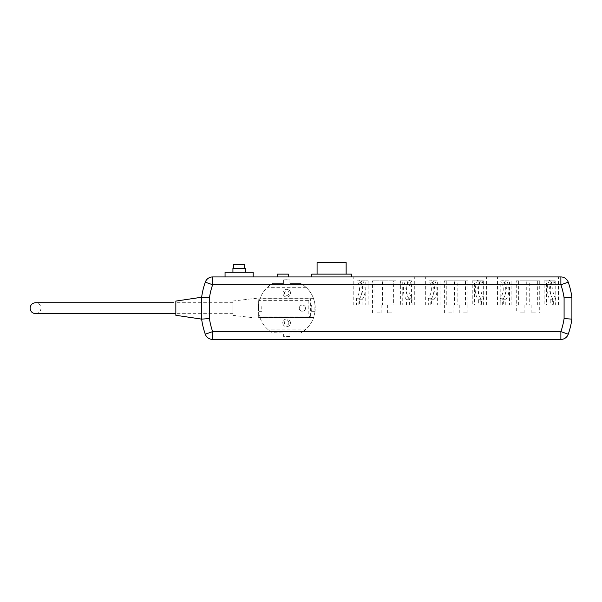 <?xml version="1.0" encoding="UTF-8"?>
<svg xmlns="http://www.w3.org/2000/svg" width="602" height="602" viewBox="0 0 602 602"><rect width="100%" height="100%" fill="white"/><g stroke="black" fill="none" stroke-linecap="round" stroke-linejoin="round"><path stroke-width="0.45" stroke-dasharray="3.01 2.26" d="M500.194 298.758L503.317 298.758L503.317 305.063L526.276 305.063L526.276 280.848L527.999 280.848L516.275 280.848L516.275 305.063L509.51 305.063L509.51 280.848L500.796 280.848L500.796 305.063L497.53 305.063L500.194 305.063L500.194 298.758C503.814 292.632 504.22 287.101 501.406 282.15L504.529 282.15L506.402 280.08L503.28 280.08L501.406 282.15M527.999 276.943L497.53 276.943L527.999 276.943M535.419 305.063L531.122 305.063L535.419 305.063M535.419 312.874L531.122 312.874L535.419 312.874M520.579 305.063L524.876 305.063L520.579 305.063M520.579 312.874L524.876 312.874L520.579 312.874M428.323 298.758L431.446 298.758L431.446 305.063L454.405 305.063L454.405 280.848L456.128 280.848L444.404 280.848L444.404 305.063L437.639 305.063L437.639 280.848L428.925 280.848L428.925 305.063L425.667 305.063L428.323 305.063L428.323 298.758C431.943 292.632 432.349 287.101 429.535 282.15L432.665 282.15L434.539 280.08L431.408 280.08L429.535 282.15M456.128 276.943L486.597 276.943L456.128 276.943M463.548 305.063L467.844 305.063L463.548 305.063M463.548 312.874L467.844 312.874L463.548 312.874M448.708 305.063L453.005 305.063L448.708 305.063M448.708 312.874L453.005 312.874L448.708 312.874M391.684 305.063L387.387 305.063L391.684 305.063M391.684 312.874L387.387 312.874L391.684 312.874M376.837 305.063L381.134 305.063L376.837 305.063M376.837 312.874L381.134 312.874L376.837 312.874M299.269 308.186A3.123 3.123 0 0 0 302.392 311.309A3.123 3.123 0 0 0 305.523 308.186A3.123 3.123 0 0 0 302.392 305.063A3.123 3.123 0 0 0 299.269 308.186A3.123 3.123 0 0 0 302.392 311.309A3.123 3.123 0 0 0 305.523 308.186A3.123 3.123 0 0 0 302.392 305.063A3.123 3.123 0 0 0 299.269 308.186M313.559 298.652L259.981 298.652A28.437 28.437 0 0 0 259.929 298.81L313.619 298.81A28.437 28.437 0 0 0 313.559 298.652C311.979 294.265 309.488 290.488 306.072 287.304L300.676 283.384L289.893 283.384L289.893 279.922L289.893 283.384L300.676 283.384A28.437 28.437 0 0 1 315.034 305.063L311.573 305.063A24.998 24.998 0 0 1 311.573 311.309L315.034 311.309A28.437 28.437 0 0 0 315.034 305.063L311.573 305.063A24.998 24.998 0 0 1 311.573 311.309L315.034 311.309A28.437 28.437 0 0 1 300.676 332.989L289.893 332.989L300.676 332.989L306.072 329.068C309.488 325.885 311.979 322.108 313.559 317.721A28.437 28.437 0 0 0 313.619 317.563L310.376 317.547L310.376 298.825L313.619 298.81L314.891 303.98A28.437 28.437 0 0 1 314.891 312.393L314.891 303.98M290.427 322.86A3.83 3.83 0 0 0 286.597 319.03A3.83 3.83 0 0 0 282.767 322.86A3.83 3.83 0 0 1 286.597 319.03A3.83 3.83 0 0 1 290.427 322.86A3.83 3.83 0 0 1 286.597 326.69A3.83 3.83 0 0 1 282.767 322.86A3.83 3.83 0 0 0 286.597 326.69A3.83 3.83 0 0 0 290.427 322.86A3.83 3.83 0 0 0 286.597 319.03A3.83 3.83 0 0 0 282.767 322.86M290.6 293.174A3.83 3.83 0 0 0 286.77 289.351A3.83 3.83 0 0 0 282.94 293.174A3.83 3.83 0 0 1 286.77 289.351A3.83 3.83 0 0 1 290.6 293.174A3.83 3.83 0 0 1 286.77 297.004A3.83 3.83 0 0 1 282.94 293.174A3.83 3.83 0 0 0 286.77 297.004A3.83 3.83 0 0 0 290.6 293.174A3.83 3.83 0 0 0 286.77 289.351A3.83 3.83 0 0 0 282.94 293.174M175.844 315.297L175.844 301.075M232.869 308.186C232.869 301.135 232.869 301.135 232.869 308.186C232.869 301.135 232.869 301.135 232.869 308.186C232.869 315.237 232.869 315.237 232.869 308.186C232.869 315.237 232.869 315.237 232.869 308.186L232.869 301.023L232.869 308.186M201.625 308.186L201.625 297.253L201.625 308.186M239.122 268.349L233.651 268.349L239.122 268.349M244.585 264.444L233.651 264.444M253.179 272.255L225.058 272.255M239.122 276.943L225.058 276.943L239.122 276.943M356.452 298.758L359.582 298.758L359.582 305.063L382.541 305.063L382.541 280.848L384.264 280.848L372.54 280.848L372.54 305.063L365.775 305.063L365.775 280.848L357.061 280.848L357.061 305.063L353.795 305.063L356.452 305.063L356.452 298.758C360.079 292.632 360.485 287.101 357.671 282.15L360.794 282.15L362.667 280.08L359.544 280.08L357.671 282.15M384.264 276.943L353.795 276.943L384.264 276.943M412.069 298.758L408.946 298.758L408.946 305.063L385.98 305.063L385.98 280.848L384.264 280.848L395.988 280.848L395.988 305.063L402.753 305.063L402.753 280.848L411.467 280.848L411.467 305.063L414.725 305.063L412.069 305.063L412.069 298.758C408.449 292.632 408.043 287.101 410.85 282.15L407.727 282.15L405.853 280.08L408.984 280.08L410.85 282.15M359.582 305.063L356.452 305.063M395.988 280.848L393.618 280.848L393.618 305.063L382.541 305.063M393.618 305.063L395.988 305.063M411.467 280.848L400.383 280.848L400.383 305.063L402.753 305.063M400.383 305.063L411.467 305.063M408.946 305.063L412.069 305.063M372.54 280.848L374.903 280.848L374.903 305.063L385.98 305.063M374.903 305.063L372.54 305.063M357.061 280.848L368.138 280.848L368.138 305.063L365.775 305.063M368.138 305.063L357.061 305.063M346.142 274.128L317.081 274.128L346.142 274.128L346.142 262.57M317.081 274.128L317.081 262.57M351.455 276.943L351.455 274.128L311.768 274.128L311.768 276.943L351.455 276.943L311.768 276.943M565.617 297.697L564.089 297.809A71.066 71.066 0 0 0 560.876 284.754L560.876 276.943L212.649 276.943L212.649 284.754L560.876 284.754L568.25 282.172A7.811 7.811 0 0 0 560.876 276.943A7.811 7.811 0 0 1 568.25 282.172A78.877 78.877 0 0 1 571.9 297.245A78.877 78.877 0 0 0 568.25 282.172M277.394 276.943L288.335 276.943L277.394 276.943L277.394 274.128L288.335 274.128L288.335 276.943M201.625 297.245L201.625 319.128A78.877 78.877 0 0 0 205.274 334.2L212.649 331.619A71.066 71.066 0 0 1 209.436 318.571L209.436 297.809A71.066 71.066 0 0 1 212.649 284.754L205.274 282.172A7.811 7.811 0 0 1 212.649 276.943A7.811 7.811 0 0 0 205.274 282.172A78.877 78.877 0 0 0 201.625 297.245A78.877 78.877 0 0 1 205.274 282.172M564.089 297.809L564.089 318.571A71.066 71.066 0 0 1 560.876 331.619L568.25 334.2A78.877 78.877 0 0 0 571.9 319.128L571.9 297.245M212.649 339.43L560.876 339.43L560.876 331.619L212.649 331.619L212.649 339.43A7.811 7.811 0 0 1 205.274 334.2A78.877 78.877 0 0 1 201.625 319.128M245.315 272.255L245.315 268.349L232.929 268.349L232.929 272.255M175.844 308.186L175.844 313.657L175.844 308.186M258.649 305.063L258.649 303.98L258.506 305.063A28.437 28.437 0 0 0 258.506 311.309L258.506 305.063L261.968 305.063L258.506 305.063A28.437 28.437 0 0 1 272.864 283.384L267.469 287.304C264.06 290.488 261.561 294.265 259.981 298.652M258.649 303.98L258.649 298.81L259.929 298.81A28.437 28.437 0 0 0 258.649 303.98L258.649 312.393A28.437 28.437 0 0 0 259.929 317.563A28.437 28.437 0 0 0 259.981 317.721C261.561 322.108 264.06 325.885 267.469 329.068L272.285 332.658L283.647 332.989L283.647 336.45L289.893 336.45L289.893 332.989L289.893 336.45A28.437 28.437 0 0 1 283.647 336.45L283.647 332.989L272.285 332.658A28.437 28.437 0 0 1 258.506 311.309L261.968 311.309A24.998 24.998 0 0 1 261.968 305.063A24.998 24.998 0 0 0 261.968 311.309L258.649 311.309M314.891 312.393L313.619 317.563L258.649 317.563L258.649 312.393M283.647 279.922L283.647 283.384L283.647 279.922L289.893 279.922A28.437 28.437 0 0 0 283.647 279.922M306.072 287.304L267.469 287.304M283.647 283.384L272.864 283.384L283.647 283.384M306.072 329.068L267.469 329.068M313.559 317.721L259.981 317.721M310.399 298.81L258.649 298.81L258.649 300.375L308.826 300.375L310.376 298.825M308.826 300.375L308.826 315.997L258.649 315.997L258.649 317.563L310.399 317.563M258.649 315.997L258.649 300.375M308.826 315.997L310.376 317.547M400.383 280.848L402.753 280.848M368.138 280.848L365.775 280.848M374.903 280.848L385.98 280.848M393.618 280.848L382.541 280.848M409.616 305.063L409.616 299.728C405.673 294.1 405.462 287.545 408.984 280.08M406.493 305.063L406.493 299.728C402.55 294.1 402.339 287.545 405.853 280.08M408.946 298.758C405.319 292.632 404.92 287.101 407.727 282.15M406.493 299.728L409.616 299.728M358.912 305.063L358.912 299.728C362.848 294.1 363.059 287.545 359.544 280.08M362.035 305.063L362.035 299.728C365.971 294.1 366.182 287.545 362.667 280.08M359.582 298.758C363.202 292.632 363.608 287.101 360.794 282.15M362.035 299.728L358.912 299.728M431.446 305.063L433.899 305.063L430.776 305.063L430.776 299.728C434.712 294.1 434.93 287.545 431.408 280.08M430.776 305.063L428.323 305.063M433.899 305.063L433.899 299.728C437.842 294.1 438.053 287.545 434.539 280.08M431.446 298.758C435.073 292.632 435.472 287.101 432.665 282.15M433.899 299.728L430.776 299.728M477.725 280.08C474.21 287.545 474.421 294.1 478.357 299.728L478.357 305.063L480.81 305.063L480.81 298.758L483.94 298.758L483.94 305.063L481.48 305.063L481.48 299.728C477.544 294.1 477.333 287.545 480.847 280.08L482.721 282.15L479.598 282.15L477.725 280.08L480.847 280.08M483.94 298.758C480.313 292.632 479.907 287.101 482.721 282.15M480.81 298.758C477.19 292.632 476.784 287.101 479.598 282.15M478.357 299.728L481.48 299.728M478.357 305.063L481.48 305.063M472.254 280.848L483.331 280.848L472.254 280.848L472.254 305.063L483.94 305.063M483.331 280.848L483.331 305.063M472.254 305.063L474.617 305.063L474.617 280.848M428.925 280.848L437.639 280.848M440.009 280.848L440.009 305.063L428.925 305.063M440.009 305.063L437.639 305.063M444.404 280.848L467.852 280.848L465.489 280.848L465.489 305.063L454.405 305.063M465.489 305.063L474.617 305.063M480.81 305.063L457.851 305.063L457.851 280.848M446.774 280.848L446.774 305.063L457.851 305.063M446.774 305.063L444.404 305.063M467.852 280.848L467.852 305.063M465.489 280.848L454.405 280.848M503.317 305.063L505.77 305.063L502.647 305.063L502.647 299.728C506.583 294.1 506.794 287.545 503.28 280.08M502.647 305.063L500.194 305.063M505.77 305.063L505.77 299.728C509.706 294.1 509.917 287.545 506.402 280.08M503.317 298.758C506.937 292.632 507.343 287.101 504.529 282.15M505.77 299.728L502.647 299.728M549.588 280.08C546.074 287.545 546.285 294.1 550.228 299.728L550.228 305.063L552.681 305.063L552.681 298.758L555.804 298.758L555.804 305.063L553.351 305.063L553.351 299.728C549.415 294.1 549.205 287.545 552.719 280.08L554.592 282.15L551.462 282.15L549.588 280.08L552.719 280.08M555.804 298.758C552.184 292.632 551.778 287.101 554.592 282.15M552.681 298.758C549.062 292.632 548.655 287.101 551.462 282.15M550.228 299.728L553.351 299.728M550.228 305.063L553.351 305.063M544.118 280.848L555.202 280.848L544.118 280.848L544.118 305.063L555.804 305.063M555.202 280.848L555.202 305.063M544.118 305.063L546.488 305.063L546.488 280.848M500.796 280.848L509.51 280.848M511.873 280.848L511.873 305.063L500.796 305.063M511.873 305.063L509.51 305.063M516.275 280.848L539.723 280.848L537.353 280.848L537.353 305.063L526.276 305.063M537.353 305.063L546.488 305.063M552.681 305.063L529.722 305.063L529.722 280.848M518.638 280.848L518.638 305.063L529.722 305.063M518.638 305.063L516.275 305.063L516.283 312.874M539.723 280.848L539.716 312.874M537.353 280.848L526.276 280.848M564.089 318.571L565.617 318.676M207.908 297.697L209.436 297.809M207.908 318.676L209.436 318.571M288.862 322.86A2.265 2.265 0 0 0 286.597 320.595A2.265 2.265 0 0 0 284.332 322.86A2.265 2.265 0 0 0 286.597 325.125A2.265 2.265 0 0 0 288.862 322.86M289.035 293.174A2.265 2.265 0 0 0 286.77 290.909A2.265 2.265 0 0 0 284.505 293.174A2.265 2.265 0 0 0 286.77 295.439A2.265 2.265 0 0 0 289.035 293.174M568.25 334.2A78.877 78.877 0 0 0 571.9 319.128M497.53 305.063L497.53 276.943M531.122 312.874L531.122 305.063M425.667 305.063L425.667 276.943M459.258 312.874L459.258 305.063M444.411 312.874L444.411 305.063M387.387 312.874L387.387 305.063M372.548 312.874L372.548 305.063M130.085 313.657L35.556 313.657C38.867 313.326 40.688 311.505 41.004 308.186C40.688 304.868 38.867 303.047 35.556 302.716L173.82 302.716M232.869 302.716L175.844 302.716M353.795 305.063L353.795 276.943M414.725 305.063L414.725 276.943M232.869 313.657L130.198 313.657M232.869 301.023L258.649 298.035M232.869 315.35L258.649 318.345M381.134 312.874L381.134 305.063M395.981 312.874L395.981 305.063M453.005 312.874L453.005 305.063M467.844 312.874L467.844 305.063M486.597 305.063L486.597 276.943M524.876 312.874L524.876 305.063M558.46 305.063L558.46 276.943"/><path stroke-width="0.9" d="M205.274 282.172A78.877 78.877 0 0 0 201.625 297.245A78.877 78.877 0 0 1 205.274 282.172A7.811 7.811 0 0 1 212.649 276.943A7.811 7.811 0 0 0 205.274 282.172L212.649 284.754L212.649 276.943L560.876 276.943A7.811 7.811 0 0 1 568.25 282.172L560.876 284.754L212.649 284.754A71.066 71.066 0 0 0 209.436 297.809L201.625 297.245L175.844 301.075L175.844 315.297L201.625 319.12L201.625 297.245L207.908 297.697M233.651 268.349L233.651 264.444L244.585 264.444L244.585 268.349M232.929 272.255L232.929 268.349L245.315 268.349L245.315 272.255M225.058 276.943L225.058 272.255L253.179 272.255L253.179 276.943M346.142 274.128L346.142 262.57L317.081 262.57L317.081 274.128M311.768 276.943L311.768 274.128L351.455 274.128L351.455 276.943M565.617 297.697L571.9 297.245L571.9 319.128L564.089 318.571L564.089 297.809A71.066 71.066 0 0 0 560.876 284.754L560.876 276.943A7.811 7.811 0 0 1 568.25 282.172A78.877 78.877 0 0 1 571.9 297.245L564.089 297.809M565.617 318.676L571.9 319.128A78.877 78.877 0 0 1 568.25 334.2A7.811 7.811 0 0 1 560.876 339.43L212.649 339.43A7.811 7.811 0 0 1 205.274 334.2A78.877 78.877 0 0 1 201.625 319.128L207.908 318.676M277.394 276.943L277.394 274.128L288.335 274.128L288.335 276.943M571.9 319.128A78.877 78.877 0 0 1 568.25 334.2A7.811 7.811 0 0 1 560.876 339.43A7.811 7.811 0 0 0 568.25 334.2L560.876 331.619A71.066 71.066 0 0 0 564.089 318.571M209.436 297.809L209.436 318.571L201.625 319.128A78.877 78.877 0 0 0 205.274 334.2L212.649 331.619L560.876 331.619L560.876 339.43A7.811 7.811 0 0 0 568.25 334.2M209.436 318.571A71.066 71.066 0 0 0 212.649 331.619L212.649 339.43M568.25 282.172A78.877 78.877 0 0 1 571.9 297.245M173.82 302.716L35.556 302.716C32.237 303.047 30.416 304.868 30.1 308.186C30.416 311.505 32.237 313.326 35.556 313.657L175.844 313.657"/></g></svg>

